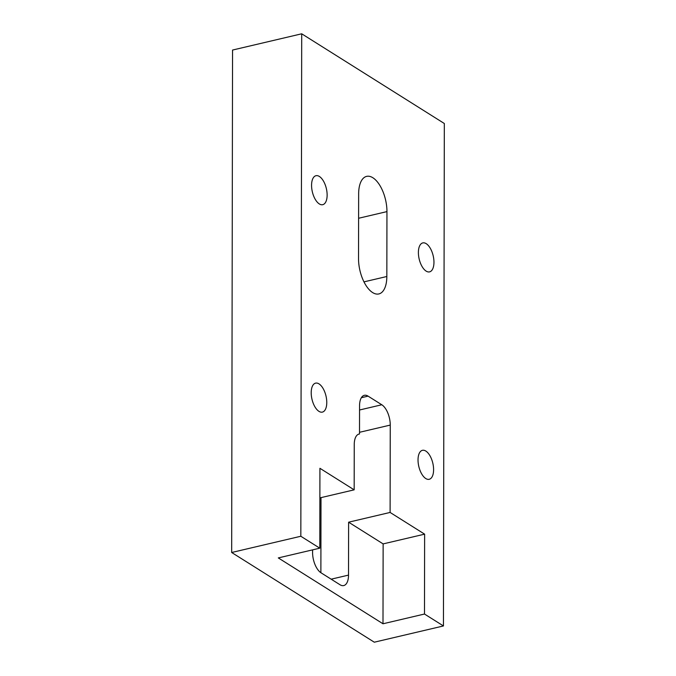 <?xml version="1.0" encoding="UTF-8"?>
<svg xmlns="http://www.w3.org/2000/svg" width="676" height="676" viewBox="0 0 676 676"><rect width="100%" height="100%" fill="white"/><g stroke="black" fill="none" stroke-linecap="round" stroke-linejoin="round"><path stroke-width="1.01" d="M418.03 459.917A14.872 7.191 -103.2 0 1 422.407 450.326A14.872 7.191 -103.2 0 1 433.595 469.702A14.872 7.191 -103.2 0 1 429.209 479.292A14.872 7.191 -103.2 0 1 418.03 459.917M418.393 252.494A14.872 7.191 -103.2 0 1 422.77 242.912A14.872 7.191 -103.2 0 1 433.958 262.288A14.872 7.191 -103.2 0 1 429.573 271.87A14.872 7.191 -103.2 0 1 418.393 252.494M311.568 185.309A14.872 7.191 -103.2 0 1 315.945 175.718A14.872 7.191 -103.2 0 1 327.133 195.094A14.872 7.191 -103.2 0 1 322.756 204.684A14.872 7.191 -103.2 0 1 311.568 185.309M311.205 392.731A14.872 7.191 -103.2 0 1 315.591 383.14A14.872 7.191 -103.2 0 1 326.77 402.516A14.872 7.191 -103.2 0 1 322.393 412.106A14.872 7.191 -103.2 0 1 311.205 392.731M319.875 497.891L354.165 489.838L319.925 468.299L319.79 548.177L278.301 557.92L382.996 623.779L424.486 614.028L443.448 625.951L374.293 642.2L231.674 552.495L232.552 50.049L301.707 33.8L300.828 536.254L231.674 552.495M300.828 536.254L319.79 548.177M443.448 625.951L444.326 123.505L301.707 33.8M358.534 258.705L358.652 193.809A27.048 13.072 -103.2 0 1 366.612 176.377A27.048 13.072 -103.2 0 1 386.951 211.605L386.833 276.501A27.048 13.072 -103.2 0 1 378.873 293.933A27.048 13.072 -103.2 0 1 358.534 258.705M354.165 489.838L354.249 444.512A16.224 7.842 -103.2 0 1 359.024 434.06A16.224 7.842 -103.2 0 1 359.505 433.975L359.556 405.769A16.224 7.842 -103.2 0 1 364.33 395.308A16.224 7.842 -103.2 0 1 368.074 396.136L381.796 404.763A16.224 7.842 -103.2 0 1 390.255 425.086L390.103 512.442L348.613 522.193L348.52 575.107A16.224 7.842 -103.2 0 1 343.746 585.568A16.224 7.842 -103.2 0 1 340.003 584.74L321.049 572.817A16.224 7.842 -103.2 0 1 312.582 552.503L312.591 549.867M424.486 614.028L424.629 534.158L390.103 512.442M321.007 497.629L320.872 572.707M382.996 623.779L383.131 543.901L348.613 522.193M383.131 543.901L424.629 534.158M359.505 433.975L358.559 434.195M390.255 425.086L359.505 432.302M331.164 579.18L348.52 575.107M359.548 409.994L381.796 404.763M368.074 396.136L361.356 397.716M386.951 211.605L358.61 218.263M386.833 276.501L363.975 281.867"/></g></svg>
